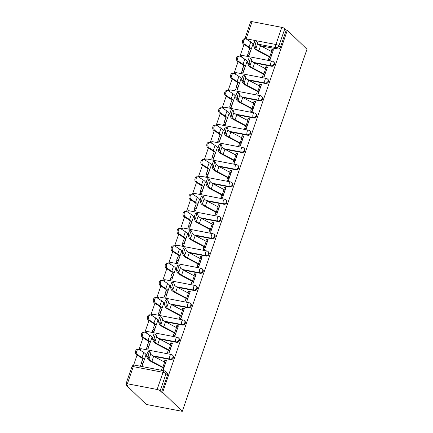 <?xml version="1.0" encoding="UTF-8"?>
<svg xmlns="http://www.w3.org/2000/svg" width="433" height="433" viewBox="0 0 433 433"><rect width="100%" height="100%" fill="white"/><g stroke="black" fill="none" stroke-linecap="round" stroke-linejoin="round"><path stroke-width="0.65" d="M254.68 63.018L271.578 66.26A2.419 2.046 -46 0 0 274.441 64.452A2.419 2.046 -46 0 0 274.024 62.303L273.51 61.811A2.419 2.046 134 0 1 273.927 63.954A2.419 2.046 134 0 1 271.063 65.762L253.63 62.422M248.737 80.273L265.635 83.515A2.419 2.046 -46 0 0 268.498 81.702A2.419 2.046 -46 0 0 268.081 79.558L267.567 79.066A2.419 2.046 134 0 1 267.989 81.209A2.419 2.046 134 0 1 265.126 83.017L247.692 79.672M242.799 97.528L259.697 100.765A2.419 2.046 -46 0 0 262.56 98.957A2.419 2.046 -46 0 0 262.138 96.813L261.629 96.321A2.419 2.046 134 0 1 262.046 98.464A2.419 2.046 134 0 1 259.183 100.272L241.749 96.927M236.856 114.777L253.754 118.02A2.419 2.046 -46 0 0 256.617 116.212A2.419 2.046 -46 0 0 256.201 114.068L255.686 113.57A2.419 2.046 134 0 1 256.109 115.719A2.419 2.046 134 0 1 253.24 117.527L235.806 114.182M230.913 132.033L247.811 135.275A2.419 2.046 -46 0 0 250.675 133.467A2.419 2.046 -46 0 0 250.258 131.323L249.744 130.826A2.419 2.046 134 0 1 250.166 132.974A2.419 2.046 134 0 1 247.303 134.782L229.869 131.437M224.976 149.288L241.874 152.53A2.419 2.046 -46 0 0 244.737 150.722A2.419 2.046 -46 0 0 244.315 148.579L243.806 148.081A2.419 2.046 134 0 1 244.223 150.224A2.419 2.046 134 0 1 241.36 152.037L223.926 148.692M219.033 166.543L235.931 169.785A2.419 2.046 -46 0 0 238.794 167.977A2.419 2.046 -46 0 0 238.377 165.828L237.863 165.336A2.419 2.046 134 0 1 238.285 167.479A2.419 2.046 134 0 1 235.417 169.287L217.983 165.947M213.096 183.798L229.988 187.04A2.419 2.046 -46 0 0 232.851 185.227A2.419 2.046 -46 0 0 232.434 183.083L231.92 182.591A2.419 2.046 134 0 1 232.342 184.734A2.419 2.046 134 0 1 229.479 186.542L212.046 183.197M207.153 201.053L224.05 204.289A2.419 2.046 -46 0 0 226.914 202.482A2.419 2.046 -46 0 0 226.491 200.338L225.983 199.846A2.419 2.046 134 0 1 226.399 201.989A2.419 2.046 134 0 1 223.536 203.797L206.103 200.452M201.21 218.302L218.108 221.544A2.419 2.046 -46 0 0 220.971 219.737A2.419 2.046 -46 0 0 220.554 217.593L220.04 217.095A2.419 2.046 134 0 1 220.462 219.244A2.419 2.046 134 0 1 217.593 221.052L200.16 217.707M195.272 235.557L212.165 238.799A2.419 2.046 -46 0 0 215.028 236.992A2.419 2.046 -46 0 0 214.611 234.848L214.097 234.35A2.419 2.046 134 0 1 214.519 236.499A2.419 2.046 134 0 1 211.656 238.307L194.222 234.962M189.329 252.812L206.227 256.055A2.419 2.046 -46 0 0 209.09 254.247A2.419 2.046 -46 0 0 208.668 252.103L208.159 251.605A2.419 2.046 134 0 1 208.576 253.749A2.419 2.046 134 0 1 205.713 255.562L188.279 252.217M183.386 270.068L200.284 273.31A2.419 2.046 -46 0 0 203.147 271.502A2.419 2.046 -46 0 0 202.731 269.353L202.216 268.861A2.419 2.046 134 0 1 202.639 271.004A2.419 2.046 134 0 1 199.77 272.812L182.336 269.472M177.449 287.323L194.341 290.565A2.419 2.046 -46 0 0 197.21 288.751A2.419 2.046 -46 0 0 196.788 286.608L196.273 286.116A2.419 2.046 134 0 1 196.696 288.259A2.419 2.046 134 0 1 193.832 290.067L176.399 286.722M171.506 304.578L188.404 307.814A2.419 2.046 -46 0 0 191.267 306.007A2.419 2.046 -46 0 0 190.845 303.863L190.336 303.371A2.419 2.046 134 0 1 190.753 305.514A2.419 2.046 134 0 1 187.89 307.322L170.456 303.977M165.563 321.827L182.461 325.069A2.419 2.046 -46 0 0 185.324 323.262A2.419 2.046 -46 0 0 184.907 321.118L184.393 320.62A2.419 2.046 134 0 1 184.815 322.769A2.419 2.046 134 0 1 181.952 324.577L164.513 321.232M159.625 339.082L176.518 342.324A2.419 2.046 -46 0 0 179.386 340.517A2.419 2.046 -46 0 0 178.964 338.373L178.456 337.875A2.419 2.046 134 0 1 178.872 340.024A2.419 2.046 134 0 1 176.009 341.832L158.575 338.487M153.683 356.337L170.58 359.579A2.419 2.046 -46 0 0 173.444 357.772A2.419 2.046 -46 0 0 173.021 355.628L172.513 355.13A2.419 2.046 134 0 1 172.929 357.274A2.419 2.046 134 0 1 170.066 359.087L152.632 355.742M244.023 44.447L239.99 56.144M238.08 61.697L234.053 73.399M232.137 78.952L228.11 90.649M226.199 96.207L222.167 107.904M220.256 113.462L216.229 125.159M214.313 130.717L210.286 142.414M208.376 147.972L204.344 159.669M202.433 165.222L198.406 176.924M196.49 182.477L192.463 194.173M190.552 199.732L186.52 211.428M184.61 216.987L180.583 228.684M178.667 234.242L174.64 245.939M172.729 251.497L168.702 263.194M166.786 268.747L162.759 280.449M160.843 286.002L156.816 297.698M154.906 303.257L150.879 314.953M148.963 320.512L144.936 332.208M143.02 337.767L138.993 349.463M137.082 355.022L133.581 365.187M126.809 384.845L126.604 385.457L146.246 404.433L182.293 411.35L162.651 392.368L287.339 30.256L306.981 49.232L182.293 411.35M244.845 38.786L250.707 21.764A2.419 0.628 19 0 1 252.066 21.65L281.807 27.355A2.419 0.628 19 0 1 284.844 28.659L286.283 30.05L280.384 47.197A2.419 2.046 134 0 1 277.521 49.005L260.623 45.763M253.743 44.442L252.894 44.28M286.283 30.05L287.339 30.256M127.378 383.768L157.125 389.473L163.024 372.326L133.283 366.621L127.378 383.768A2.419 0.628 -161 0 0 126.019 383.876A2.419 0.628 -161 0 0 126.209 384.26L127.654 385.657L126.604 385.457M161.601 392.168L167.501 375.027A2.419 2.046 -46 0 0 167.084 372.878L165.639 371.487A2.419 2.046 134 0 1 166.061 373.63L160.156 390.772L161.601 392.168L162.651 392.368M160.156 390.772A2.419 0.628 -161 0 0 157.125 389.473M162.364 367.498L161.509 369.982L163.084 370.285L166.51 360.332L164.935 360.029L166.196 361.246M145.493 356.299L142.062 366.253L140.487 365.95L141.347 363.455M147.29 346.2L146.43 348.7L148.005 348.998L151.42 339.044M168.307 350.243L167.447 352.727L169.027 353.03L172.453 343.077L170.878 342.774L172.139 343.991M153.228 328.945L152.367 331.445L153.948 331.748L157.363 321.789M174.245 332.988L173.389 335.478L174.964 335.775L178.391 325.822L176.816 325.519L178.077 326.742M159.171 311.69L158.31 314.19L159.885 314.493L163.301 304.534M180.188 315.733L179.332 318.223L180.907 318.526L184.334 308.572L182.758 308.269L184.02 309.487M165.114 294.435L164.253 296.935L165.828 297.238L169.243 287.279M186.125 298.478L185.27 300.967L186.845 301.271L190.276 291.317L188.696 291.014L189.957 292.232M171.051 277.18L170.191 279.68L171.771 279.983L175.186 270.03M192.068 281.223L191.213 283.712L192.788 284.016L196.214 274.062L194.639 273.759L195.9 274.977M176.994 259.93L176.134 262.425L177.709 262.728L181.124 252.775M198.011 263.973L197.156 266.457L198.731 266.76L202.157 256.807L200.582 256.504L201.843 257.722M182.937 242.675L182.076 245.175L183.652 245.473L187.067 235.52M203.948 246.718L203.093 249.202L204.668 249.505L208.1 239.552L206.519 239.249L207.78 240.467M188.875 225.42L188.014 227.92L189.594 228.223L193.01 218.264M209.891 229.463L209.036 231.953L210.611 232.25L214.037 222.297L212.462 221.994L213.723 223.217M194.818 208.165L193.957 210.665L195.532 210.968L198.947 201.009M215.834 212.208L214.979 214.698L216.554 215.001L219.98 205.047L218.405 204.744L219.666 205.962M200.76 190.91L199.9 193.41L201.475 193.713L204.89 183.754M221.772 194.953L220.917 197.443L222.492 197.746L225.923 187.792L224.343 187.489L225.604 188.707M206.698 173.655L205.837 176.155L207.418 176.458L210.833 166.505M227.715 177.698L226.86 180.188L228.435 180.491L231.861 170.537L230.286 170.234L231.547 171.452M212.641 156.405L211.78 158.9L213.355 159.203L216.771 149.25M233.658 160.448L232.802 162.932L234.377 163.236L237.804 153.282L236.229 152.979L237.49 154.197M218.584 139.15L217.723 141.645L219.298 141.948L222.714 131.995M239.595 143.193L238.74 145.677L240.315 145.981L243.747 136.027L242.166 135.724L243.427 136.942M224.521 121.895L223.661 124.395L225.241 124.699L228.656 114.74M245.538 125.938L244.683 128.428L246.258 128.725L249.684 118.772L248.109 118.469L249.37 119.692M230.464 104.64L229.604 107.14L231.179 107.444L234.594 97.485M251.481 108.683L250.62 111.173L252.201 111.476L255.627 101.517L254.052 101.219L255.313 102.437M236.407 87.385L235.547 89.885L237.122 90.188L240.537 80.229M257.418 91.428L256.563 93.918L258.138 94.221L261.57 84.267L259.989 83.964L261.251 85.182M242.345 70.13L241.484 72.63L243.065 72.933L246.48 62.974M263.361 74.173L262.506 76.663L264.081 76.966L267.507 67.012L265.932 66.709L267.193 67.927M248.288 52.88L247.427 55.375L249.002 55.678L252.417 45.725M269.304 56.923L268.444 59.408L270.024 59.711L273.45 49.757L271.875 49.454L273.136 50.672M247.8 61.697L246.951 61.535M241.858 78.952L241.008 78.79M235.92 96.207L235.07 96.045M229.977 113.462L229.127 113.3M224.034 130.717L223.184 130.549M218.097 147.967L217.247 147.805M212.154 165.222L211.304 165.06M206.216 182.477L205.361 182.315M200.273 199.732L199.424 199.57M194.33 216.987L193.481 216.825M188.393 234.242L187.538 234.074M182.45 251.492L181.6 251.329M176.507 268.747L175.657 268.584M170.57 286.002L169.714 285.84M164.627 303.257L163.777 303.095M158.684 320.512L157.834 320.35M152.746 337.767L151.891 337.599M146.803 355.017L145.953 354.854M164.935 360.029L164.28 361.928M170.878 342.774L170.223 344.673M176.816 325.519L176.161 327.418M182.758 308.269L182.104 310.169M188.696 291.014L188.046 292.914M194.639 273.759L193.984 275.659M200.582 256.504L199.927 258.404M206.519 239.249L205.87 241.149M212.462 221.994L211.807 223.893M218.405 204.744L217.75 206.644M224.343 187.489L223.693 189.389M230.286 170.234L229.631 172.134M236.229 152.979L235.574 154.879M242.166 135.724L241.517 137.624M248.109 118.469L247.454 120.369M254.052 101.219L253.397 103.119M259.989 83.964L259.34 85.864M265.932 66.709L265.277 68.609M271.875 49.454L271.22 51.354M165.65 362.827L165.568 362.746A3.026 0.785 -161 0 0 164.632 362.112L153.634 356.31A7.507 1.938 19 0 1 150.749 353.972L149.975 351.818A2.787 0.547 105.9 0 0 149.867 351.683A2.787 0.547 105.9 0 0 148.681 353.858A2.787 0.547 105.9 0 0 148.227 356.906L146.738 356.483A2.787 0.547 -74.1 0 1 147.198 353.431A2.787 0.547 -74.1 0 1 148.384 351.26L149.867 351.683M146.738 356.483L147.512 358.638A9.082 2.349 -161 0 0 151.003 361.468L162.002 367.265A1.451 0.373 19 0 1 162.451 367.568L163.625 368.71M163.901 367.915L163.815 367.834A3.026 0.785 -161 0 0 162.878 367.2L151.88 361.398A7.507 1.938 19 0 1 148.995 359.06L148.227 356.906M142.609 364.678L141.429 363.541A3.026 0.785 19 0 1 141.196 363.06A3.026 0.785 19 0 1 141.201 363.043L142.668 359.634A7.507 1.938 -161 0 0 142.679 359.596A7.507 1.938 -161 0 0 140.941 357.517L136.525 354.659A2.787 1.943 -86.1 0 1 135.529 351.477A2.787 1.943 -86.1 0 1 137.591 349.339L138.712 349.415A2.787 1.943 93.9 0 0 136.655 351.553A2.787 1.943 93.9 0 0 137.651 354.735L142.067 357.593A9.082 2.349 19 0 1 144.167 360.11A9.082 2.349 19 0 1 144.151 360.153L142.684 363.563A1.451 0.373 -161 0 0 142.684 363.568A1.451 0.373 -161 0 0 142.798 363.801L142.879 363.882M144.178 360.067L145.905 355.065A9.082 2.349 19 0 0 145.921 355.022A9.082 2.349 19 0 0 143.821 352.505L139.399 349.647A2.787 1.943 93.9 0 0 138.712 349.415M171.592 345.572L171.511 345.491A3.026 0.785 -161 0 0 170.575 344.857L159.577 339.061A7.507 1.938 19 0 1 156.686 336.722L155.918 334.563A2.787 0.547 105.9 0 0 155.804 334.428A2.787 0.547 105.9 0 0 154.624 336.603A2.787 0.547 105.9 0 0 154.164 339.651L152.681 339.228A2.787 0.547 -74.1 0 1 153.141 336.181A2.787 0.547 -74.1 0 1 154.321 334.005L155.804 334.428M152.681 339.228L153.45 341.383A9.082 2.349 -161 0 0 156.941 344.213L167.939 350.016A1.451 0.373 19 0 1 168.388 350.319L169.568 351.455M169.839 350.66L169.758 350.578A3.026 0.785 -161 0 0 168.821 349.945L157.823 344.148A7.507 1.938 19 0 1 154.938 341.81L154.164 339.651M177.535 328.317L177.449 328.236A3.026 0.785 -161 0 0 176.512 327.608L165.514 321.806A7.507 1.938 19 0 1 162.629 319.467L161.861 317.308A2.787 0.547 105.9 0 0 161.747 317.173A2.787 0.547 105.9 0 0 160.567 319.348A2.787 0.547 105.9 0 0 160.107 322.396L158.624 321.973A2.787 0.547 -74.1 0 1 159.079 318.926A2.787 0.547 -74.1 0 1 160.264 316.75L161.747 317.173M158.624 321.973L159.393 324.128A9.082 2.349 -161 0 0 162.884 326.958L173.882 332.76A1.451 0.373 19 0 1 174.331 333.064L175.511 334.2M175.782 333.405L175.701 333.323A3.026 0.785 -161 0 0 174.764 332.696L163.766 326.893A7.507 1.938 19 0 1 160.876 324.555L160.107 322.396M148.546 347.423L147.372 346.286A3.026 0.785 19 0 1 147.139 345.805A3.026 0.785 19 0 1 147.144 345.788L148.606 342.379A7.507 1.938 -161 0 0 148.622 342.346A7.507 1.938 -161 0 0 146.884 340.262L142.468 337.404A2.787 1.943 -86.1 0 1 141.472 334.222A2.787 1.943 -86.1 0 1 143.529 332.084L144.654 332.16A2.787 1.943 93.9 0 0 142.592 334.298A2.787 1.943 93.9 0 0 143.588 337.486L148.01 340.338A9.082 2.349 19 0 1 150.11 342.855A9.082 2.349 19 0 1 150.094 342.898L148.627 346.308A1.451 0.373 -161 0 0 148.627 346.313A1.451 0.373 -161 0 0 148.736 346.546L148.822 346.627M150.121 342.812L151.842 337.81A9.082 2.349 19 0 0 151.859 337.767A9.082 2.349 19 0 0 149.764 335.25L145.342 332.398A2.787 1.943 93.9 0 0 144.654 332.16M154.489 330.168L153.314 329.031A3.026 0.785 19 0 1 153.076 328.55A3.026 0.785 19 0 1 153.082 328.533L154.549 325.123A7.507 1.938 -161 0 0 154.559 325.091A7.507 1.938 -161 0 0 152.827 323.007L148.405 320.155A2.787 1.943 -86.1 0 1 147.409 316.967A2.787 1.943 -86.1 0 1 149.472 314.829L150.597 314.905A2.787 1.943 93.9 0 0 148.535 317.048A2.787 1.943 93.9 0 0 149.531 320.231L153.953 323.088A9.082 2.349 19 0 1 156.048 325.6A9.082 2.349 19 0 1 156.032 325.643L154.57 329.053A1.451 0.373 -161 0 0 154.565 329.064A1.451 0.373 -161 0 0 154.678 329.291L154.765 329.372M156.064 325.556L157.785 320.555A9.082 2.349 19 0 0 157.801 320.512A9.082 2.349 19 0 0 155.701 318.001L151.285 315.143A2.787 1.943 93.9 0 0 150.597 314.905M183.473 311.062L183.392 310.981A3.026 0.785 -161 0 0 182.455 310.353L171.457 304.551A7.507 1.938 19 0 1 168.572 302.212L167.798 300.053A2.787 0.547 105.9 0 0 167.69 299.923A2.787 0.547 105.9 0 0 166.505 302.093A2.787 0.547 105.9 0 0 166.05 305.141L164.562 304.718A2.787 0.547 -74.1 0 1 165.022 301.671A2.787 0.547 -74.1 0 1 166.207 299.495L167.69 299.923M164.562 304.718L165.336 306.878A9.082 2.349 -161 0 0 168.827 309.703L179.825 315.505A1.451 0.373 19 0 1 180.274 315.809L181.449 316.945M181.725 316.15L181.638 316.068A3.026 0.785 -161 0 0 180.702 315.44L169.704 309.638A7.507 1.938 19 0 1 166.819 307.3L166.05 305.141M189.416 293.812L189.335 293.731A3.026 0.785 -161 0 0 188.393 293.098L177.4 287.296A7.507 1.938 19 0 1 174.51 284.957L173.741 282.803A2.787 0.547 105.9 0 0 173.628 282.668A2.787 0.547 105.9 0 0 172.448 284.838A2.787 0.547 105.9 0 0 171.988 287.891L170.505 287.463A2.787 0.547 -74.1 0 1 170.965 284.416A2.787 0.547 -74.1 0 1 172.145 282.24L173.628 282.668M170.505 287.463L171.273 289.623A9.082 2.349 -161 0 0 174.764 292.448L185.762 298.25A1.451 0.373 19 0 1 186.212 298.554L187.392 299.69M187.662 298.9L187.581 298.819A3.026 0.785 -161 0 0 186.645 298.185L175.646 292.383A7.507 1.938 19 0 1 172.762 290.045L171.988 287.891M195.359 276.557L195.272 276.476A3.026 0.785 -161 0 0 194.336 275.843L183.338 270.04A7.507 1.938 19 0 1 180.453 267.702L179.684 265.548A2.787 0.547 105.9 0 0 179.571 265.413A2.787 0.547 105.9 0 0 178.391 267.589A2.787 0.547 105.9 0 0 177.931 270.636L176.447 270.208A2.787 0.547 -74.1 0 1 176.902 267.161A2.787 0.547 -74.1 0 1 178.087 264.991L179.571 265.413M176.447 270.208L177.216 272.368A9.082 2.349 -161 0 0 180.707 275.193L191.705 280.995A1.451 0.373 19 0 1 192.155 281.298L193.334 282.435M193.605 281.645L193.524 281.564A3.026 0.785 -161 0 0 192.582 280.93L181.589 275.128A7.507 1.938 19 0 1 178.699 272.79L177.931 270.636M160.432 312.913L159.252 311.776A3.026 0.785 19 0 1 159.019 311.295A3.026 0.785 19 0 1 159.025 311.278L160.486 307.868A7.507 1.938 -161 0 0 160.502 307.836A7.507 1.938 -161 0 0 158.765 305.758L154.348 302.9A2.787 1.943 -86.1 0 1 153.352 299.717A2.787 1.943 -86.1 0 1 155.415 297.574L156.535 297.65A2.787 1.943 93.9 0 0 154.478 299.793A2.787 1.943 93.9 0 0 155.474 302.976L159.891 305.833A9.082 2.349 19 0 1 161.991 308.35A9.082 2.349 19 0 1 161.974 308.388L160.508 311.798A1.451 0.373 -161 0 0 160.508 311.809A1.451 0.373 -161 0 0 160.621 312.036L160.703 312.117M162.002 308.307L163.728 303.3A9.082 2.349 19 0 0 163.744 303.262A9.082 2.349 19 0 0 161.644 300.746L157.222 297.888A2.787 1.943 93.9 0 0 156.535 297.65M166.369 295.658L165.195 294.521A3.026 0.785 19 0 1 164.962 294.039L166.429 290.613A7.507 1.938 -161 0 0 166.445 290.581A7.507 1.938 -161 0 0 164.708 288.502L160.291 285.645A2.787 1.943 -86.1 0 1 159.295 282.462A2.787 1.943 -86.1 0 1 161.352 280.324L162.478 280.4A2.787 1.943 93.9 0 0 160.416 282.538A2.787 1.943 93.9 0 0 161.412 285.72L165.834 288.578A9.082 2.349 19 0 1 167.934 291.095A9.082 2.349 19 0 1 167.917 291.133L166.451 294.548A1.451 0.373 -161 0 0 166.451 294.554A1.451 0.373 -161 0 0 166.559 294.786L166.645 294.868M167.944 291.052L169.666 286.045A9.082 2.349 19 0 0 169.682 286.007A9.082 2.349 19 0 0 167.587 283.491L163.165 280.633A2.787 1.943 93.9 0 0 162.478 280.4M164.962 294.039A3.026 0.785 19 0 1 164.968 294.029L166.353 289.996L164.962 294.039M172.312 278.403L171.138 277.266A3.026 0.785 19 0 1 170.9 276.784A3.026 0.785 19 0 1 170.905 276.774L172.372 273.364A7.507 1.938 -161 0 0 172.383 273.326A7.507 1.938 -161 0 0 170.651 271.247L166.229 268.39A2.787 1.943 -86.1 0 1 165.233 265.207A2.787 1.943 -86.1 0 1 167.295 263.069L168.421 263.145A2.787 1.943 93.9 0 0 166.359 265.283A2.787 1.943 93.9 0 0 167.355 268.465L171.771 271.323A9.082 2.349 19 0 1 173.871 273.84A9.082 2.349 19 0 1 173.855 273.883L172.394 277.293A1.451 0.373 -161 0 0 172.388 277.299A1.451 0.373 -161 0 0 172.502 277.531L172.588 277.613M173.887 273.797L175.609 268.796A9.082 2.349 19 0 0 175.625 268.752A9.082 2.349 19 0 0 173.525 266.235L169.108 263.378A2.787 1.943 93.9 0 0 168.421 263.145M201.296 259.302L201.215 259.221A3.026 0.785 -161 0 0 200.279 258.588L189.281 252.785A7.507 1.938 19 0 1 186.396 250.447L185.622 248.293A2.787 0.547 105.9 0 0 185.513 248.158A2.787 0.547 105.9 0 0 184.328 250.334A2.787 0.547 105.9 0 0 183.873 253.381L182.385 252.959A2.787 0.547 -74.1 0 1 182.845 249.906A2.787 0.547 -74.1 0 1 184.03 247.736L185.513 248.158M182.385 252.959L183.159 255.113A9.082 2.349 -161 0 0 186.65 257.944L197.648 263.74A1.451 0.373 19 0 1 198.097 264.043L199.272 265.185M199.548 264.39L199.461 264.309A3.026 0.785 -161 0 0 198.525 263.675L187.527 257.873A7.507 1.938 19 0 1 184.642 255.535L183.873 253.381M178.255 261.153L177.075 260.011A3.026 0.785 19 0 1 176.843 259.535L178.309 256.109A7.507 1.938 -161 0 0 178.326 256.071A7.507 1.938 -161 0 0 176.588 253.992L172.172 251.135A2.787 1.943 -86.1 0 1 171.176 247.952A2.787 1.943 -86.1 0 1 173.238 245.814L174.358 245.89A2.787 1.943 93.9 0 0 172.302 248.028A2.787 1.943 93.9 0 0 173.297 251.21L177.714 254.068A9.082 2.349 19 0 1 179.814 256.585A9.082 2.349 19 0 1 179.798 256.628L178.331 260.038A1.451 0.373 -161 0 0 178.331 260.044A1.451 0.373 -161 0 0 178.445 260.276L178.526 260.357M179.825 256.542L181.551 251.541A9.082 2.349 19 0 0 181.568 251.497A9.082 2.349 19 0 0 179.468 248.98L175.046 246.123A2.787 1.943 93.9 0 0 174.358 245.89M207.239 242.047L207.158 241.966A3.026 0.785 -161 0 0 206.216 241.333L195.218 235.536A7.507 1.938 19 0 1 192.333 233.198L191.565 231.038A2.787 0.547 105.9 0 0 191.451 230.903A2.787 0.547 105.9 0 0 190.271 233.078A2.787 0.547 105.9 0 0 189.811 236.126L188.328 235.704A2.787 0.547 -74.1 0 1 188.788 232.656A2.787 0.547 -74.1 0 1 189.968 230.48L191.451 230.903M188.328 235.704L189.097 237.858A9.082 2.349 -161 0 0 192.588 240.688L203.586 246.491A1.451 0.373 19 0 1 204.035 246.794L205.215 247.93M205.486 247.135L205.404 247.054A3.026 0.785 -161 0 0 204.468 246.42L193.47 240.624A7.507 1.938 19 0 1 190.585 238.285L189.811 236.126M184.193 243.898L183.018 242.761A3.026 0.785 19 0 1 182.786 242.28A3.026 0.785 19 0 1 182.791 242.264L184.252 238.854A7.507 1.938 -161 0 0 184.269 238.821A7.507 1.938 -161 0 0 182.531 236.737L178.115 233.88A2.787 1.943 -86.1 0 1 177.119 230.697A2.787 1.943 -86.1 0 1 179.175 228.559L180.301 228.635A2.787 1.943 93.9 0 0 178.239 230.773A2.787 1.943 93.9 0 0 179.235 233.961L183.657 236.813A9.082 2.349 19 0 1 185.757 239.33A9.082 2.349 19 0 1 185.741 239.373L184.274 242.783A1.451 0.373 -161 0 0 184.274 242.789A1.451 0.373 -161 0 0 184.382 243.021L184.469 243.102M185.768 239.287L187.489 234.285A9.082 2.349 19 0 0 187.505 234.242A9.082 2.349 19 0 0 185.405 231.725L180.989 228.873A2.787 1.943 93.9 0 0 180.301 228.635M213.182 224.792L213.096 224.711A3.026 0.785 -161 0 0 212.159 224.083L201.161 218.281A7.507 1.938 19 0 1 198.276 215.943L197.508 213.783A2.787 0.547 105.9 0 0 197.394 213.648A2.787 0.547 105.9 0 0 196.214 215.823A2.787 0.547 105.9 0 0 195.754 218.871L194.271 218.449A2.787 0.547 -74.1 0 1 194.726 215.401A2.787 0.547 -74.1 0 1 195.911 213.225L197.394 213.648M194.271 218.449L195.039 220.603A9.082 2.349 -161 0 0 198.531 223.433L209.529 229.236A1.451 0.373 19 0 1 209.978 229.539L211.158 230.675M211.428 229.88L211.347 229.799A3.026 0.785 -161 0 0 210.406 229.171L199.407 223.368A7.507 1.938 19 0 1 196.522 221.03L195.754 218.871M190.136 226.643L188.961 225.506A3.026 0.785 19 0 1 188.723 225.025A3.026 0.785 19 0 1 188.728 225.008L190.195 221.599A7.507 1.938 -161 0 0 190.206 221.566A7.507 1.938 -161 0 0 188.474 219.482L184.052 216.63A2.787 1.943 -86.1 0 1 183.056 213.442A2.787 1.943 -86.1 0 1 185.118 211.304L186.244 211.38A2.787 1.943 93.9 0 0 184.182 213.523A2.787 1.943 93.9 0 0 185.178 216.706L189.594 219.563A9.082 2.349 19 0 1 191.695 222.075A9.082 2.349 19 0 1 191.678 222.118L190.217 225.528A1.451 0.373 -161 0 0 190.211 225.539A1.451 0.373 -161 0 0 190.325 225.766L190.412 225.847M191.711 222.032L193.432 217.03A9.082 2.349 19 0 0 193.448 216.987A9.082 2.349 19 0 0 191.348 214.476L186.932 211.618A2.787 1.943 93.9 0 0 186.244 211.38M219.12 207.537L219.038 207.456A3.026 0.785 -161 0 0 218.102 206.828L207.104 201.026A7.507 1.938 19 0 1 204.219 198.687L203.445 196.528A2.787 0.547 105.9 0 0 203.337 196.398A2.787 0.547 105.9 0 0 202.151 198.568A2.787 0.547 105.9 0 0 201.697 201.616L200.208 201.193A2.787 0.547 -74.1 0 1 200.668 198.146A2.787 0.547 -74.1 0 1 201.854 195.97L203.337 196.398M200.208 201.193L200.982 203.353A9.082 2.349 -161 0 0 204.473 206.178L215.472 211.981A1.451 0.373 19 0 1 215.921 212.284L217.095 213.42M217.371 212.625L217.285 212.543A3.026 0.785 -161 0 0 216.348 211.916L205.35 206.113A7.507 1.938 19 0 1 202.465 203.775L201.697 201.616M196.079 209.388L194.899 208.251A3.026 0.785 19 0 1 194.666 207.77L196.133 204.344A7.507 1.938 -161 0 0 196.149 204.311A7.507 1.938 -161 0 0 194.412 202.233L189.995 199.375A2.787 1.943 -86.1 0 1 188.999 196.192A2.787 1.943 -86.1 0 1 191.061 194.049L192.182 194.125A2.787 1.943 93.9 0 0 190.125 196.268A2.787 1.943 93.9 0 0 191.121 199.451L195.537 202.308A9.082 2.349 19 0 1 197.637 204.825A9.082 2.349 19 0 1 197.621 204.863L196.154 208.273A1.451 0.373 -161 0 0 196.154 208.284A1.451 0.373 -161 0 0 196.268 208.511L196.349 208.592M197.648 204.782L199.375 199.775A9.082 2.349 19 0 0 199.391 199.737A9.082 2.349 19 0 0 197.291 197.221L192.869 194.363A2.787 1.943 93.9 0 0 192.182 194.125M225.063 190.287L224.981 190.206A3.026 0.785 -161 0 0 224.04 189.573L213.041 183.771A7.507 1.938 19 0 1 210.157 181.432L209.388 179.278A2.787 0.547 105.9 0 0 209.274 179.143A2.787 0.547 105.9 0 0 208.094 181.313A2.787 0.547 105.9 0 0 207.634 184.366L206.151 183.938A2.787 0.547 -74.1 0 1 206.611 180.891A2.787 0.547 -74.1 0 1 207.791 178.715L209.274 179.143M206.151 183.938L206.92 186.098A9.082 2.349 -161 0 0 210.411 188.923L221.409 194.726A1.451 0.373 19 0 1 221.858 195.029L223.038 196.165M223.309 195.375L223.228 195.294A3.026 0.785 -161 0 0 222.291 194.661L211.293 188.858A7.507 1.938 19 0 1 208.408 186.52L207.634 184.366M202.016 192.133L200.842 190.996A3.026 0.785 19 0 1 200.603 190.515A3.026 0.785 19 0 1 200.609 190.504L202.076 187.088A7.507 1.938 -161 0 0 202.092 187.056A7.507 1.938 -161 0 0 200.355 184.978L195.938 182.12A2.787 1.943 -86.1 0 1 194.942 178.937A2.787 1.943 -86.1 0 1 196.999 176.799L198.125 176.875A2.787 1.943 93.9 0 0 196.062 179.013A2.787 1.943 93.9 0 0 197.058 182.196L201.48 185.053A9.082 2.349 19 0 1 203.58 187.57A9.082 2.349 19 0 1 203.564 187.608L202.097 191.023A1.451 0.373 -161 0 0 202.092 191.029A1.451 0.373 -161 0 0 202.206 191.262L202.292 191.343M203.591 187.527L205.312 182.52A9.082 2.349 19 0 0 205.329 182.482A9.082 2.349 19 0 0 203.229 179.966L198.812 177.108A2.787 1.943 93.9 0 0 198.125 176.875M231.006 173.032L230.919 172.951A3.026 0.785 -161 0 0 229.983 172.318L218.984 166.516A7.507 1.938 19 0 1 216.099 164.177L215.331 162.023A2.787 0.547 105.9 0 0 215.217 161.888A2.787 0.547 105.9 0 0 214.037 164.064A2.787 0.547 105.9 0 0 213.577 167.111L212.094 166.683A2.787 0.547 -74.1 0 1 212.549 163.636A2.787 0.547 -74.1 0 1 213.734 161.466L215.217 161.888M212.094 166.683L212.863 168.843A9.082 2.349 -161 0 0 216.354 171.668L227.352 177.47A1.451 0.373 19 0 1 227.801 177.774L228.981 178.91M229.252 178.12L229.165 178.039A3.026 0.785 -161 0 0 228.229 177.406L217.231 171.603A7.507 1.938 19 0 1 214.346 169.265L213.577 167.111M207.959 174.878L206.785 173.741A3.026 0.785 19 0 1 206.546 173.26L208.019 169.839A7.507 1.938 -161 0 0 208.029 169.801A7.507 1.938 -161 0 0 206.297 167.723L201.875 164.865A2.787 1.943 -86.1 0 1 200.88 161.682A2.787 1.943 -86.1 0 1 202.942 159.544L204.067 159.62A2.787 1.943 93.9 0 0 202.005 161.758A2.787 1.943 93.9 0 0 203.001 164.941L207.418 167.798A9.082 2.349 19 0 1 209.518 170.315A9.082 2.349 19 0 1 209.502 170.358L208.04 173.768A1.451 0.373 -161 0 0 208.035 173.774A1.451 0.373 -161 0 0 208.149 174.006L208.235 174.088M209.534 170.272L211.255 165.271A9.082 2.349 19 0 0 211.272 165.227A9.082 2.349 19 0 0 209.171 162.711L204.755 159.853A2.787 1.943 93.9 0 0 204.067 159.62M206.546 173.26A3.026 0.785 19 0 1 206.552 173.249L207.937 169.222L206.546 173.26M236.943 155.777L236.862 155.696A3.026 0.785 -161 0 0 235.925 155.063L224.927 149.261A7.507 1.938 19 0 1 222.042 146.922L221.268 144.768A2.787 0.547 105.9 0 0 221.16 144.633A2.787 0.547 105.9 0 0 219.975 146.809A2.787 0.547 105.9 0 0 219.52 149.856L218.032 149.434A2.787 0.547 -74.1 0 1 218.492 146.381A2.787 0.547 -74.1 0 1 219.672 144.211L221.16 144.633M218.032 149.434L218.806 151.588A9.082 2.349 -161 0 0 222.297 154.419L233.295 160.215A1.451 0.373 19 0 1 233.744 160.519L234.919 161.661M235.195 160.865L235.108 160.784A3.026 0.785 -161 0 0 234.172 160.15L223.174 154.348A7.507 1.938 19 0 1 220.289 152.01L219.52 149.856M213.902 157.628L212.722 156.486A3.026 0.785 19 0 1 212.489 156.01A3.026 0.785 19 0 1 212.495 155.994L213.956 152.584A7.507 1.938 -161 0 0 213.972 152.546A7.507 1.938 -161 0 0 212.235 150.468L207.818 147.61A2.787 1.943 -86.1 0 1 206.822 144.427A2.787 1.943 -86.1 0 1 208.885 142.289L210.005 142.365A2.787 1.943 93.9 0 0 207.948 144.503A2.787 1.943 93.9 0 0 208.944 147.685L213.361 150.543A9.082 2.349 19 0 1 215.461 153.06A9.082 2.349 19 0 1 215.445 153.103L213.978 156.513A1.451 0.373 -161 0 0 213.978 156.519A1.451 0.373 -161 0 0 214.091 156.751L214.173 156.833M215.472 153.017L217.198 148.016A9.082 2.349 19 0 0 217.214 147.972A9.082 2.349 19 0 0 215.114 145.456L210.692 142.598A2.787 1.943 93.9 0 0 210.005 142.365M242.886 138.522L242.799 138.441A3.026 0.785 -161 0 0 241.863 137.808L230.865 132.011A7.507 1.938 19 0 1 227.98 129.673L227.211 127.513A2.787 0.547 105.9 0 0 227.098 127.378A2.787 0.547 105.9 0 0 225.918 129.554A2.787 0.547 105.9 0 0 225.458 132.601L223.975 132.179A2.787 0.547 -74.1 0 1 224.435 129.131A2.787 0.547 -74.1 0 1 225.615 126.956L227.098 127.378M223.975 132.179L224.743 134.333A9.082 2.349 -161 0 0 228.234 137.164L239.233 142.966A1.451 0.373 19 0 1 239.682 143.269L240.862 144.406M241.132 143.61L241.051 143.529A3.026 0.785 -161 0 0 240.115 142.895L229.117 137.099A7.507 1.938 19 0 1 226.232 134.76L225.458 132.601M219.84 140.373L218.665 139.237A3.026 0.785 19 0 1 218.427 138.755L219.899 135.329A7.507 1.938 -161 0 0 219.915 135.296A7.507 1.938 -161 0 0 218.178 133.212L213.761 130.355A2.787 1.943 -86.1 0 1 212.765 127.172A2.787 1.943 -86.1 0 1 214.822 125.034L215.948 125.11A2.787 1.943 93.9 0 0 213.886 127.248A2.787 1.943 93.9 0 0 214.882 130.436L219.304 133.288A9.082 2.349 19 0 1 221.404 135.805A9.082 2.349 19 0 1 221.387 135.848L219.921 139.258A1.451 0.373 -161 0 0 219.915 139.264A1.451 0.373 -161 0 0 220.029 139.496L220.116 139.578M221.415 135.762L223.136 130.761A9.082 2.349 19 0 0 223.152 130.717A9.082 2.349 19 0 0 221.052 128.2L216.635 125.348A2.787 1.943 93.9 0 0 215.948 125.11M248.829 121.267L248.742 121.186A3.026 0.785 -161 0 0 247.806 120.558L236.808 114.756A7.507 1.938 19 0 1 233.923 112.418L233.154 110.258A2.787 0.547 105.9 0 0 233.041 110.123A2.787 0.547 105.9 0 0 231.861 112.299A2.787 0.547 105.9 0 0 231.401 115.346L229.918 114.924A2.787 0.547 -74.1 0 1 230.372 111.876A2.787 0.547 -74.1 0 1 231.558 109.701L233.041 110.123M229.918 114.924L230.686 117.078A9.082 2.349 -161 0 0 234.177 119.909L245.175 125.711A1.451 0.373 19 0 1 245.625 126.014L246.799 127.15M247.075 126.355L246.989 126.274A3.026 0.785 -161 0 0 246.052 125.646L235.054 119.844A7.507 1.938 19 0 1 232.169 117.505L231.401 115.346M225.782 123.118L224.608 121.982A3.026 0.785 19 0 1 224.37 121.5A3.026 0.785 19 0 1 224.375 121.484L225.842 118.074A7.507 1.938 -161 0 0 225.853 118.041A7.507 1.938 -161 0 0 224.121 115.957L219.699 113.105A2.787 1.943 -86.1 0 1 218.703 109.917A2.787 1.943 -86.1 0 1 220.765 107.779L221.891 107.855A2.787 1.943 93.9 0 0 219.829 109.998A2.787 1.943 93.9 0 0 220.825 113.181L225.241 116.039A9.082 2.349 19 0 1 227.341 118.55A9.082 2.349 19 0 1 227.325 118.593L225.864 122.003A1.451 0.373 -161 0 0 225.858 122.014A1.451 0.373 -161 0 0 225.972 122.241L226.053 122.323M227.357 118.507L229.079 113.506A9.082 2.349 19 0 0 229.095 113.462A9.082 2.349 19 0 0 226.995 110.951L222.578 108.093A2.787 1.943 93.9 0 0 221.891 107.855M254.766 104.012L254.685 103.931A3.026 0.785 -161 0 0 253.749 103.303L242.751 97.501A7.507 1.938 19 0 1 239.866 95.163L239.092 93.003A2.787 0.547 105.9 0 0 238.984 92.873A2.787 0.547 105.9 0 0 237.798 95.043A2.787 0.547 105.9 0 0 237.344 98.091L235.855 97.669A2.787 0.547 -74.1 0 1 236.315 94.621A2.787 0.547 -74.1 0 1 237.495 92.446L238.984 92.873M235.855 97.669L236.629 99.828A9.082 2.349 -161 0 0 240.12 102.653L251.118 108.456A1.451 0.373 19 0 1 251.568 108.759L252.742 109.895M253.018 109.1L252.932 109.019A3.026 0.785 -161 0 0 251.995 108.391L240.997 102.589A7.507 1.938 19 0 1 238.112 100.25L237.344 98.091M231.725 105.863L230.545 104.726A3.026 0.785 19 0 1 230.313 104.245A3.026 0.785 19 0 1 230.318 104.229L231.779 100.819A7.507 1.938 -161 0 0 231.796 100.786A7.507 1.938 -161 0 0 230.058 98.708L225.642 95.85A2.787 1.943 -86.1 0 1 224.646 92.667A2.787 1.943 -86.1 0 1 226.708 90.524L227.828 90.6A2.787 1.943 93.9 0 0 225.772 92.743A2.787 1.943 93.9 0 0 226.768 95.926L231.184 98.784A9.082 2.349 19 0 1 233.284 101.3A9.082 2.349 19 0 1 233.268 101.338L231.801 104.748A1.451 0.373 -161 0 0 231.801 104.759A1.451 0.373 -161 0 0 231.915 104.986L231.996 105.067M233.295 101.257L235.022 96.25A9.082 2.349 19 0 0 235.038 96.213A9.082 2.349 19 0 0 232.938 93.696L228.516 90.838A2.787 1.943 93.9 0 0 227.828 90.6M260.709 86.762L260.623 86.676A3.026 0.785 -161 0 0 259.686 86.048L248.688 80.246A7.507 1.938 19 0 1 245.803 77.908L245.035 75.753A2.787 0.547 105.9 0 0 244.921 75.618A2.787 0.547 105.9 0 0 243.741 77.788A2.787 0.547 105.9 0 0 243.281 80.841L241.798 80.414A2.787 0.547 -74.1 0 1 242.258 77.366A2.787 0.547 -74.1 0 1 243.438 75.19L244.921 75.618M241.798 80.414L242.567 82.573A9.082 2.349 -161 0 0 246.058 85.398L257.056 91.201A1.451 0.373 19 0 1 257.505 91.504L258.685 92.64M258.956 91.85L258.874 91.769A3.026 0.785 -161 0 0 257.938 91.136L246.94 85.333A7.507 1.938 19 0 1 244.055 82.995L243.281 80.841M237.663 88.608L236.488 87.471A3.026 0.785 19 0 1 236.25 86.99L237.722 83.564A7.507 1.938 -161 0 0 237.739 83.531A7.507 1.938 -161 0 0 236.001 81.453L231.585 78.595A2.787 1.943 -86.1 0 1 230.589 75.412A2.787 1.943 -86.1 0 1 232.645 73.274L233.771 73.35A2.787 1.943 93.9 0 0 231.709 75.488A2.787 1.943 93.9 0 0 232.705 78.671L237.127 81.528A9.082 2.349 19 0 1 239.227 84.045A9.082 2.349 19 0 1 239.211 84.083L237.744 87.498A1.451 0.373 -161 0 0 237.739 87.504A1.451 0.373 -161 0 0 237.852 87.737L237.939 87.818M239.238 84.002L240.959 78.995A9.082 2.349 19 0 0 240.975 78.958A9.082 2.349 19 0 0 238.875 76.441L234.459 73.583A2.787 1.943 93.9 0 0 233.771 73.35M236.25 86.99A3.026 0.785 19 0 1 236.256 86.979L237.647 82.947L236.25 86.99M266.652 69.507L266.566 69.426A3.026 0.785 -161 0 0 265.629 68.793L254.631 62.991A7.507 1.938 19 0 1 251.746 60.652L250.978 58.498A2.787 0.547 105.9 0 0 250.864 58.363A2.787 0.547 105.9 0 0 249.684 60.539A2.787 0.547 105.9 0 0 249.224 63.586L247.741 63.158A2.787 0.547 -74.1 0 1 248.196 60.111A2.787 0.547 -74.1 0 1 249.381 57.941L250.864 58.363M247.741 63.158L248.51 65.318A9.082 2.349 -161 0 0 252.001 68.143L262.999 73.946A1.451 0.373 19 0 1 263.448 74.249L264.623 75.385M264.899 74.595L264.812 74.514A3.026 0.785 -161 0 0 263.876 73.881L252.877 68.078A7.507 1.938 19 0 1 249.993 65.74L249.224 63.586M243.606 71.353L242.426 70.216A3.026 0.785 19 0 1 242.193 69.735A3.026 0.785 19 0 1 242.199 69.724L243.665 66.314A7.507 1.938 -161 0 0 243.676 66.276A7.507 1.938 -161 0 0 241.944 64.198L237.522 61.34A2.787 1.943 -86.1 0 1 236.526 58.157A2.787 1.943 -86.1 0 1 238.588 56.019L239.714 56.095A2.787 1.943 93.9 0 0 237.652 58.233A2.787 1.943 93.9 0 0 238.648 61.416L243.065 64.273A9.082 2.349 19 0 1 245.165 66.79A9.082 2.349 19 0 1 245.148 66.834L243.687 70.243A1.451 0.373 -161 0 0 243.682 70.249A1.451 0.373 -161 0 0 243.795 70.482L243.876 70.563M245.181 66.747L246.902 61.746A9.082 2.349 19 0 0 246.918 61.703A9.082 2.349 19 0 0 244.818 59.186L240.402 56.328A2.787 1.943 93.9 0 0 239.714 56.095M272.59 52.252L272.509 52.171A3.026 0.785 -161 0 0 271.572 51.538L260.574 45.736A7.507 1.938 19 0 1 257.684 43.397L256.915 41.243A2.787 0.547 105.9 0 0 256.807 41.108A2.787 0.547 105.9 0 0 255.622 43.284A2.787 0.547 105.9 0 0 255.167 46.331L253.678 45.909A2.787 0.547 -74.1 0 1 254.139 42.856A2.787 0.547 -74.1 0 1 255.318 40.686L256.807 41.108M253.678 45.909L254.452 48.063A9.082 2.349 -161 0 0 257.944 50.894L268.942 56.691A1.451 0.373 19 0 1 269.391 56.994L270.565 58.136M270.841 57.34L270.755 57.259A3.026 0.785 -161 0 0 269.819 56.626L258.82 50.823A7.507 1.938 19 0 1 255.935 48.485L255.167 46.331M249.549 54.103L248.369 52.961A3.026 0.785 19 0 1 248.136 52.485L249.603 49.059A7.507 1.938 -161 0 0 249.619 49.021A7.507 1.938 -161 0 0 247.882 46.943L243.465 44.085A2.787 1.943 -86.1 0 1 242.469 40.902A2.787 1.943 -86.1 0 1 244.531 38.764L245.652 38.84A2.787 1.943 93.9 0 0 243.595 40.978A2.787 1.943 93.9 0 0 244.591 44.161L249.007 47.018A9.082 2.349 19 0 1 251.108 49.535A9.082 2.349 19 0 1 251.091 49.578L249.625 52.988A1.451 0.373 -161 0 0 249.625 52.994A1.451 0.373 -161 0 0 249.738 53.227L249.819 53.308M251.118 49.492L252.845 44.491A9.082 2.349 19 0 0 252.861 44.447A9.082 2.349 19 0 0 250.761 41.931L246.339 39.073A2.787 1.943 93.9 0 0 245.652 38.84M271.578 66.26L271.063 65.762A2.419 1.131 -79.1 0 1 270.896 62.655A2.419 1.131 100.9 0 1 272.281 61.172L242.54 55.467A2.419 1.131 100.9 0 0 241.192 56.842M265.635 83.515L265.126 83.017A2.419 1.131 -79.1 0 1 264.953 79.905A2.419 1.131 100.9 0 1 266.344 78.427L236.602 72.722A2.419 1.131 100.9 0 0 235.249 74.097M259.697 100.765L259.183 100.272A2.419 1.131 -79.1 0 1 259.015 97.16A2.419 1.131 100.9 0 1 260.401 95.682L230.659 89.977A2.419 1.131 100.9 0 0 229.311 91.347M253.754 118.02L253.24 117.527A2.419 1.131 -79.1 0 1 253.072 114.415A2.419 1.131 100.9 0 1 254.458 112.937L224.716 107.232A2.419 1.131 100.9 0 0 223.368 108.602M247.811 135.275L247.303 134.782A2.419 1.131 -79.1 0 1 247.135 131.67A2.419 1.131 100.9 0 1 248.52 130.192L218.779 124.487A2.419 1.131 100.9 0 0 217.426 125.857M241.874 152.53L241.36 152.037A2.419 1.131 -79.1 0 1 241.192 148.925A2.419 1.131 100.9 0 1 242.577 147.442L212.836 141.737A2.419 1.131 100.9 0 0 211.488 143.112M235.931 169.785L235.417 169.287A2.419 1.131 -79.1 0 1 235.249 166.18A2.419 1.131 100.9 0 1 236.635 164.697L206.893 158.992A2.419 1.131 100.9 0 0 205.545 160.367M229.988 187.04L229.479 186.542A2.419 1.131 -79.1 0 1 229.311 183.43A2.419 1.131 100.9 0 1 230.697 181.952L200.955 176.247A2.419 1.131 100.9 0 0 199.602 177.622M224.05 204.289L223.536 203.797A2.419 1.131 -79.1 0 1 223.368 200.685A2.419 1.131 100.9 0 1 224.754 199.207L195.012 193.502A2.419 1.131 100.9 0 0 193.665 194.872M218.108 221.544L217.593 221.052A2.419 1.131 -79.1 0 1 217.426 217.94A2.419 1.131 100.9 0 1 218.811 216.462L189.069 210.757A2.419 1.131 100.9 0 0 187.722 212.127M212.165 238.799L211.656 238.307A2.419 1.131 -79.1 0 1 211.488 235.195A2.419 1.131 100.9 0 1 212.874 233.717L183.132 228.012A2.419 1.131 100.9 0 0 181.779 229.382M206.227 256.055L205.713 255.562A2.419 1.131 -79.1 0 1 205.545 252.45A2.419 1.131 100.9 0 1 206.931 250.967L177.189 245.262A2.419 1.131 100.9 0 0 175.841 246.637M200.284 273.31L199.77 272.812A2.419 1.131 -79.1 0 1 199.602 269.705A2.419 1.131 100.9 0 1 200.993 268.222L171.246 262.517A2.419 1.131 100.9 0 0 169.898 263.892M194.341 290.565L193.832 290.067A2.419 1.131 -79.1 0 1 193.665 286.955A2.419 1.131 100.9 0 1 195.05 285.477L165.309 279.772A2.419 1.131 100.9 0 0 163.955 281.147M188.404 307.814L187.89 307.322A2.419 1.131 -79.1 0 1 187.722 304.21A2.419 1.131 100.9 0 1 189.107 302.732L159.366 297.027A2.419 1.131 100.9 0 0 158.018 298.397M182.461 325.069L181.952 324.577A2.419 1.131 -79.1 0 1 181.779 321.465A2.419 1.131 100.9 0 1 183.17 319.987L153.423 314.282A2.419 1.131 100.9 0 0 152.075 315.652M176.518 342.324L176.009 341.832A2.419 1.131 -79.1 0 1 175.841 338.72A2.419 1.131 100.9 0 1 177.227 337.242L147.485 331.537A2.419 1.131 100.9 0 0 146.132 332.907M170.58 359.579L170.066 359.087A2.419 1.131 -79.1 0 1 169.898 355.975A2.419 1.131 100.9 0 1 171.284 354.492L141.542 348.787A2.419 1.131 100.9 0 0 140.195 350.162M277.521 49.005L276.075 47.608L258.274 44.193M253.987 43.376L252.179 43.024M252.066 21.65L246.166 38.791L275.908 44.496L281.807 27.355M247.876 61.318L246.87 61.123M241.939 78.568L240.927 78.378M235.996 95.823L234.984 95.628M230.053 113.078L229.046 112.883M224.115 130.333L223.103 130.138M218.172 147.588L217.16 147.393M212.23 164.843L211.223 164.648M206.292 182.093L205.28 181.903M200.349 199.348L199.337 199.153M194.406 216.603L193.399 216.408M188.469 233.858L187.457 233.663M182.526 251.113L181.514 250.918M176.583 268.368L175.576 268.173M170.645 285.618L169.633 285.428M164.702 302.873L163.69 302.683M158.759 320.128L157.753 319.933M152.822 337.383L151.81 337.188M146.879 354.638L145.867 354.443M167.501 375.027L166.061 373.63A2.419 0.628 19 0 0 163.024 372.326A2.419 1.131 -79.1 0 1 164.416 370.848L134.668 365.143A2.419 2.419 0 0 0 131.924 366.735L126.019 383.876M280.384 47.197L278.939 45.801A2.419 2.046 134 0 1 276.075 47.608A2.419 1.131 100.9 0 1 275.908 44.496A2.419 0.628 19 0 1 278.939 45.801L284.844 28.659M246.112 38.954A2.419 1.131 100.9 0 1 246.166 38.791A2.419 0.628 -161 0 0 244.916 38.791M131.924 366.735A2.419 0.628 -161 0 1 133.283 366.621A2.419 1.131 -79.1 0 1 134.668 365.143M163.815 367.834L165.568 362.746M162.878 367.2L164.632 362.112M151.88 361.398L153.634 356.31M148.995 359.06L150.749 353.972M137.651 354.735L136.525 354.659M143.653 361.306L142.798 363.801M143.821 352.505L142.067 357.593M169.758 350.578L171.511 345.491M168.821 349.945L170.575 344.857M157.823 344.148L159.577 339.061M154.938 341.81L156.686 336.722M175.701 333.323L177.449 328.236M174.764 332.696L176.512 327.608M163.766 326.893L165.514 321.806M160.876 324.555L162.629 319.467M143.588 337.486L142.468 337.404M149.596 344.051L148.736 346.546M149.764 335.25L148.01 340.338M149.531 320.231L148.405 320.155M155.539 326.796L154.678 329.291M155.701 318.001L153.953 323.088M181.638 316.068L183.392 310.981M180.702 315.44L182.455 310.353M169.704 309.638L171.457 304.551M166.819 307.3L168.572 302.212M187.581 298.819L189.335 293.731M186.645 298.185L188.393 293.098M175.646 292.383L177.4 287.296M172.762 290.045L174.51 284.957M193.524 281.564L195.272 276.476M192.582 280.93L194.336 275.843M181.589 275.128L183.338 270.04M178.699 272.79L180.453 267.702M155.474 302.976L154.348 302.9M161.477 309.546L160.621 312.036M161.644 300.746L159.891 305.833M161.412 285.72L160.291 285.645M167.419 292.291L166.559 294.786M167.587 283.491L165.834 288.578M167.355 268.465L166.229 268.39M173.362 275.036L172.502 277.531M170.9 276.784L172.291 272.741L170.905 276.774M173.525 266.235L171.771 271.323M199.461 264.309L201.215 259.221M198.525 263.675L200.279 258.588M187.527 257.873L189.281 252.785M184.642 255.535L186.396 250.447M173.297 251.21L172.172 251.135M179.3 257.781L178.445 260.276M179.468 248.98L177.714 254.068M205.404 247.054L207.158 241.966M204.468 246.42L206.216 241.333M193.47 240.624L195.218 235.536M190.585 238.285L192.333 233.198M179.235 233.961L178.115 233.88M185.243 240.526L184.382 243.021M185.405 231.725L183.657 236.813M211.347 229.799L213.096 224.711M210.406 229.171L212.159 224.083M199.407 223.368L201.161 218.281M196.522 221.03L198.276 215.943M185.178 216.706L184.052 216.63M191.186 223.271L190.325 225.766M191.348 214.476L189.594 219.563M217.285 212.543L219.038 207.456M216.348 211.916L218.102 206.828M205.35 206.113L207.104 201.026M202.465 203.775L204.219 198.687M191.121 199.451L189.995 199.375M197.123 206.021L196.268 208.511M197.291 197.221L195.537 202.308M223.228 195.294L224.981 190.206M222.291 194.661L224.04 189.573M211.293 188.858L213.041 183.771M208.408 186.52L210.157 181.432M197.058 182.196L195.938 182.12M203.066 188.766L202.206 191.262M200.603 190.515L202 186.471L200.609 190.504M203.229 179.966L201.48 185.053M229.165 178.039L230.919 172.951M228.229 177.406L229.983 172.318M217.231 171.603L218.984 166.516M214.346 169.265L216.099 164.177M203.001 164.941L201.875 164.865M209.009 171.511L208.149 174.006M209.171 162.711L207.418 167.798M235.108 160.784L236.862 155.696M234.172 160.15L235.925 155.063M223.174 154.348L224.927 149.261M220.289 152.01L222.042 146.922M208.944 147.685L207.818 147.61M214.947 154.256L214.091 156.751M215.114 145.456L213.361 150.543M241.051 143.529L242.799 138.441M240.115 142.895L241.863 137.808M229.117 137.099L230.865 132.011M226.232 134.76L227.98 129.673M214.882 130.436L213.761 130.355M220.89 137.001L220.029 139.496M221.052 128.2L219.304 133.288M246.989 126.274L248.742 121.186M246.052 125.646L247.806 120.558M235.054 119.844L236.808 114.756M232.169 117.505L233.923 112.418M220.825 113.181L219.699 113.105M226.832 119.746L225.972 122.241M226.995 110.951L225.241 116.039M252.932 109.019L254.685 103.931M251.995 108.391L253.749 103.303M240.997 102.589L242.751 97.501M238.112 100.25L239.866 95.163M226.768 95.926L225.642 95.85M232.77 102.497L231.915 104.986M232.938 93.696L231.184 98.784M258.874 91.769L260.623 86.676M257.938 91.136L259.686 86.048M246.94 85.333L248.688 80.246M244.055 82.995L245.803 77.908M232.705 78.671L231.585 78.595M238.713 85.241L237.852 87.737M238.875 76.441L237.127 81.528M264.812 74.514L266.566 69.426M263.876 73.881L265.629 68.793M252.877 68.078L254.631 62.991M249.993 65.74L251.746 60.652M238.648 61.416L237.522 61.34M244.656 67.986L243.795 70.482M243.584 65.697L242.199 69.724M244.818 59.186L243.065 64.273M270.755 57.259L272.509 52.171M269.819 56.626L271.572 51.538M258.82 50.823L260.574 45.736M255.935 48.485L257.684 43.397M244.591 44.161L243.465 44.085M250.593 50.731L249.738 53.227M250.761 41.931L249.007 47.018M141.542 348.787A2.419 2.419 0 0 0 139.264 349.572M172.513 355.13A2.419 2.419 0 0 0 171.284 354.492M147.485 331.537A2.419 2.419 0 0 0 145.207 332.317M178.456 337.875A2.419 2.419 0 0 0 177.227 337.242M153.423 314.282A2.419 2.419 0 0 0 151.149 315.062M184.393 320.62A2.419 2.419 0 0 0 183.17 319.987M159.366 297.027A2.419 2.419 0 0 0 157.087 297.807M190.336 303.371A2.419 2.419 0 0 0 189.107 302.732M165.309 279.772A2.419 2.419 0 0 0 163.03 280.552M196.273 286.116A2.419 2.419 0 0 0 195.05 285.477M171.246 262.517A2.419 2.419 0 0 0 168.973 263.302M202.216 268.861A2.419 2.419 0 0 0 200.993 268.222M177.189 245.262A2.419 2.419 0 0 0 174.91 246.047M208.159 251.605A2.419 2.419 0 0 0 206.931 250.967M183.132 228.012A2.419 2.419 0 0 0 180.853 228.792M214.097 234.35A2.419 2.419 0 0 0 212.874 233.717M189.069 210.757A2.419 2.419 0 0 0 186.796 211.537M220.04 217.095A2.419 2.419 0 0 0 218.811 216.462M195.012 193.502A2.419 2.419 0 0 0 192.734 194.282M225.983 199.846A2.419 2.419 0 0 0 224.754 199.207M200.955 176.247A2.419 2.419 0 0 0 198.677 177.027M231.92 182.591A2.419 2.419 0 0 0 230.697 181.952M206.893 158.992A2.419 2.419 0 0 0 204.62 159.777M237.863 165.336A2.419 2.419 0 0 0 236.635 164.697M212.836 141.737A2.419 2.419 0 0 0 210.557 142.522M243.806 148.081A2.419 2.419 0 0 0 242.577 147.442M218.779 124.487A2.419 2.419 0 0 0 216.5 125.267M249.744 130.826A2.419 2.419 0 0 0 248.52 130.192M224.716 107.232A2.419 2.419 0 0 0 222.443 108.012M255.686 113.57A2.419 2.419 0 0 0 254.458 112.937M230.659 89.977A2.419 2.419 0 0 0 228.38 90.757M261.629 96.321A2.419 2.419 0 0 0 260.401 95.682M236.602 72.722A2.419 2.419 0 0 0 234.323 73.502M267.567 79.066A2.419 2.419 0 0 0 266.344 78.427M242.54 55.467A2.419 2.419 0 0 0 240.266 56.252M273.51 61.811A2.419 2.419 0 0 0 272.281 61.172M165.639 371.487A2.419 2.419 0 0 0 164.416 370.848M145.921 355.022L144.167 360.11M151.859 337.767L150.11 342.855M157.801 320.512L156.048 325.6M163.744 303.262L161.991 308.35M169.682 286.007L167.934 291.095M175.625 268.752L173.871 273.84M181.568 251.497L179.814 256.585M187.505 234.242L185.757 239.33M193.448 216.987L191.695 222.075M199.391 199.737L197.637 204.825M205.329 182.482L203.58 187.57M211.272 165.227L209.518 170.315M217.214 147.972L215.461 153.06M223.152 130.717L221.404 135.805M229.095 113.462L227.341 118.55M235.038 96.213L233.284 101.3M240.975 78.958L239.227 84.045M243.584 65.692L242.193 69.735M246.918 61.703L245.165 66.79M252.861 44.447L251.108 49.535"/></g></svg>
